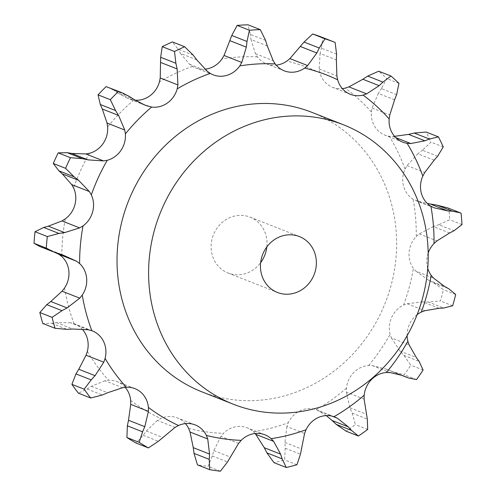 <?xml version="1.0" encoding="UTF-8"?>
<svg xmlns="http://www.w3.org/2000/svg" width="496" height="496" viewBox="0 0 496 496"><rect width="100%" height="100%" fill="white"/><g stroke="black" fill="none" stroke-linecap="round" stroke-linejoin="round"><path stroke-width="0.37" stroke-dasharray="2.48 1.86" d="M336.592 54.188L321.358 48.193L322.828 37.578M319.97 54.039L321.495 47.666M350.356 94.302L332.599 87.308A24.081 22.153 111.5 0 1 329.549 85.802A24.081 22.153 111.5 0 1 319.883 72.813L319.17 68.975L320.094 53.506L336.381 59.923M428.191 253.078A24.081 22.153 111.5 0 0 426.889 259.179A24.081 22.153 111.5 0 0 427.744 268.299M417.124 314.638A24.081 22.153 111.5 0 0 409.479 324.248A24.081 22.153 111.5 0 0 407.098 335.736M311.86 112.344A150.176 138.136 -68.5 0 1 375.422 323.473A150.176 138.136 -68.5 0 1 201.798 391.803M267.307 45.954L251.013 39.537L255.465 53.698L257.449 56.91A24.081 22.153 111.5 0 0 266.464 63.823A24.081 22.153 111.5 0 0 271.089 65.044A24.081 22.153 111.5 0 0 276.204 65.137M332.599 87.308A24.081 22.153 111.5 0 0 342.339 88.623M394.611 99.801L378.324 93.384L372.062 108.035L371.399 111.972A24.081 22.153 111.5 0 0 375.788 128.073A24.081 22.153 111.5 0 0 384.902 135.129A24.081 22.153 111.5 0 0 389.36 136.326L393.092 136.555L395.727 137.59M434.136 160.208L417.849 153.791L406.993 165.608L405.04 169.117A24.081 22.153 111.5 0 0 403.564 186.149A24.081 22.153 111.5 0 0 413.131 199.231L433.957 207.768M449.612 232.984L433.324 226.567L419.244 233.914L416.268 236.511A24.081 22.153 111.5 0 0 409.126 252.179A24.081 22.153 111.5 0 0 413.397 268.324L415.877 271.169L433.591 278.151M438.96 308.295L422.666 301.878L407.166 303.726L403.564 305.071A24.081 22.153 111.5 0 0 391.716 317.254A24.081 22.153 111.5 0 0 390.116 334.285L391.418 337.943L409.132 344.918M402.882 375.683L386.446 369.21L372.397 365.62L368.646 365.521A24.081 22.153 111.5 0 0 353.691 372.577A24.081 22.153 111.5 0 0 346.437 388.194L346.382 392.175L364.101 399.15M334.794 417.006L316.225 409.708A24.081 22.153 111.5 0 0 300.192 410.682A24.081 22.153 111.5 0 0 288.257 422.772L286.862 426.535L304.575 433.516M255.198 433.498L253.382 431.663A24.081 22.153 111.5 0 0 247.169 427.812A24.081 22.153 111.5 0 0 238.427 426.424A24.081 22.153 111.5 0 0 223.436 433.355L220.881 436.399L238.601 443.374M185.423 423.596A24.081 22.153 111.5 0 0 177.407 417.911A24.081 22.153 111.5 0 0 176.756 417.669A24.081 22.153 111.5 0 0 160.723 418.512L157.368 420.416L175.082 427.397M125.178 387.326A24.081 22.153 111.5 0 0 123.498 385.603A24.081 22.153 111.5 0 0 117.161 381.641A24.081 22.153 111.5 0 0 108.593 380.24L104.885 380.761L122.605 387.736M82.534 329.524A24.081 22.153 111.5 0 0 74.567 323.9A24.081 22.153 111.5 0 0 74.084 323.714L70.531 322.778L88.251 329.753M144.913 105.109L127.329 98.189L133.908 100.068A24.081 22.153 111.5 0 0 135.185 100.198M196.714 59.78L180.426 53.363L189.553 64.269L192.541 66.427A24.081 22.153 111.5 0 0 195.443 67.84A24.081 22.153 111.5 0 0 204.972 69.173M434.068 207.812L416.349 200.83L427.366 203.496M317.037 410.006L326.275 415.598M396.639 94.612L381.405 88.617L386.682 78.523A223.764 205.821 111.5 0 0 378.671 71.201M378.02 93.868L381.728 88.139M265.602 40.424L250.368 34.422L248.025 24.8M251.088 40.052L250.313 33.914M393.092 136.555L394.549 136.326M437.633 156.234L422.4 150.238L430.974 142.11A223.764 205.821 111.5 0 0 426.163 132.048M417.403 154.151L422.865 149.885M193.254 55.174L178.027 49.172L172.385 41.918M180.674 53.791L177.791 48.757M447.789 207.911L448.756 208.308A223.764 205.821 111.5 0 1 449.723 219.747L438.805 224.738L454.038 230.733M432.785 226.753L439.363 224.558M129.326 96.447L114.092 90.452L108.63 87.451M118.24 93.397L113.727 90.185M127.329 98.189L117.856 93.124L134.143 99.541M415.877 271.169L428.488 280.135L433.56 282.782L443.399 289.676A223.764 205.821 111.5 0 1 440.386 300.948L428.408 302.052L443.635 308.047M422.102 301.866L428.99 302.07M54.734 252.365L46.339 248.465L39.612 246.413M391.418 337.943L400.018 351.075L403.868 355.353L410.818 365.168A223.764 205.821 111.5 0 1 404.234 374.753L392.609 371.733L400.129 374.703M386.793 369.346L393.142 371.957M386.446 369.21L402.151 375.404M70.531 322.778L56.47 322.605L51.789 323.361L42.768 323.454M346.382 392.175L349.916 407.737L352.086 413.1L355.409 424.588A223.764 205.821 111.5 0 1 346.14 431.191M104.885 380.761L91.363 386.31L87.116 389.025L78.418 393.192M286.862 426.535L284.946 442.469L285.212 448.223L284.661 459.91A223.764 205.821 111.5 0 1 273.959 462.638M157.368 420.416L146.301 430.981L143.133 435.308L136.133 443.077M220.881 436.399L213.869 450.579L212.276 455.973L208.122 466.364A223.764 205.821 111.5 0 1 197.439 464.845M266.829 246.94A30.033 27.627 111.5 0 0 250.071 217.13A30.033 27.627 111.5 0 0 213.361 234.955A30.033 27.627 111.5 0 0 228.061 273.023A30.033 27.627 111.5 0 0 260.642 262.644M398.964 83.359L386.682 78.523M443.257 146.946L430.974 142.11M461.999 224.583L449.723 219.747M461.038 213.144L448.756 208.308M428.488 280.135L444.776 286.552M452.668 305.784L440.386 300.948M433.56 282.782L448.793 288.777M455.681 294.512L443.399 289.676M400.018 351.075L416.311 357.486M46.339 248.465L62.626 254.882M41.931 247.2L57.158 253.196M423.1 370.004L410.818 365.168M416.51 379.589L404.234 374.753M403.868 355.353L419.095 361.348M349.916 407.737L366.203 414.148M56.47 322.605L72.757 329.022M51.789 323.361L67.016 329.363M367.691 429.424L355.409 424.588M352.086 413.1L367.313 419.095M284.946 442.469L301.233 448.88M91.363 386.31L107.651 392.727M87.116 389.025L102.343 395.021M296.943 464.746L284.661 459.91M285.212 448.223L300.44 454.218M213.869 450.579L230.163 456.996M146.301 430.981L162.589 437.391M143.133 435.308L158.36 441.31M220.404 471.2L208.122 466.364M212.276 455.973L227.509 461.968M319.883 72.813A190.352 175.088 111.5 0 0 286.874 61.089M319.17 68.975L336.883 75.95M371.399 111.972A190.352 175.088 111.5 0 0 345.284 88.102M405.04 169.117A190.352 175.088 111.5 0 0 389.36 136.326M416.268 236.511A190.352 175.088 111.5 0 0 413.131 199.231M403.564 305.071A190.352 175.088 111.5 0 0 413.397 268.324M368.646 365.521A190.352 175.088 111.5 0 0 389.391 335.575A190.352 175.088 111.5 0 0 390.116 334.285M316.225 409.708A190.352 175.088 111.5 0 0 346.437 388.194M253.382 431.663A190.352 175.088 111.5 0 0 288.257 422.772M188.61 428.414A190.352 175.088 111.5 0 0 223.436 433.355M130.653 400.408A190.352 175.088 111.5 0 0 160.723 418.512M87.333 351.416A190.352 175.088 111.5 0 0 108.593 380.24M64.505 288.071A190.352 175.088 111.5 0 0 74.084 323.714M65.255 218.916A190.352 175.088 111.5 0 0 61.857 256.568M89.485 153.295A190.352 175.088 111.5 0 0 73.563 187.872M133.908 100.068A190.352 175.088 111.5 0 0 107.62 126.902M192.541 66.427A190.352 175.088 111.5 0 0 159.433 81.89M257.449 56.91A190.352 175.088 111.5 0 0 221.997 58.919M255.465 53.698L273.184 60.673M372.062 108.035L389.775 115.016M189.553 64.269L207.266 71.244M406.993 165.608L424.706 172.583M130.324 99.262L141.806 103.782M419.244 233.914L436.964 240.889M407.166 303.726L424.886 310.707M372.397 365.62L390.11 372.595M319.616 411.234L332.097 416.15M392.609 371.733L400.198 374.728M284.227 70.816L266.464 63.823M402.665 142.123L384.902 135.129M213.199 74.84L195.443 67.84M92.33 330.894L74.567 323.9M134.918 388.635L117.161 381.641M264.932 434.806L247.169 427.812M195.17 424.905L177.407 417.911M228.061 273.023L277.4 292.454M250.071 217.13L299.41 236.561"/><path stroke-width="0.74" d="M336.592 54.188L335.104 42.414L322.828 37.578A223.764 205.821 111.5 0 0 312.697 33.976L324.973 38.812L319.275 48.038L316.845 52.985L307.638 65.565L304.631 68.082A24.081 22.153 111.5 0 1 288.846 72.038A24.081 22.153 111.5 0 1 284.227 70.816A24.081 22.153 111.5 0 1 275.212 63.903A190.352 175.088 111.5 0 0 239.76 65.912A24.081 22.153 111.5 0 1 226.064 75.59A24.081 22.153 111.5 0 1 213.199 74.84A24.081 22.153 111.5 0 1 210.298 73.42A190.352 175.088 111.5 0 0 177.196 88.883A24.081 22.153 111.5 0 1 167.431 102.976A24.081 22.153 111.5 0 1 151.671 107.062A190.352 175.088 111.5 0 0 125.383 133.895A24.081 22.153 111.5 0 1 120.875 150.505A24.081 22.153 111.5 0 1 107.248 160.289A190.352 175.088 111.5 0 0 91.326 194.866A24.081 22.153 111.5 0 1 92.684 211.742A24.081 22.153 111.5 0 1 83.018 225.909A190.352 175.088 111.5 0 0 79.62 263.568A24.081 22.153 111.5 0 1 86.657 278.43A24.081 22.153 111.5 0 1 82.268 295.064A190.352 175.088 111.5 0 0 91.847 330.708A24.081 22.153 111.5 0 1 92.33 330.894A24.081 22.153 111.5 0 1 103.614 341.558A24.081 22.153 111.5 0 1 105.096 358.416A190.352 175.088 111.5 0 0 126.356 387.233A24.081 22.153 111.5 0 1 134.918 388.635A24.081 22.153 111.5 0 1 141.261 392.603A24.081 22.153 111.5 0 1 148.409 407.402A190.352 175.088 111.5 0 0 178.486 425.506A24.081 22.153 111.5 0 1 194.519 424.663A24.081 22.153 111.5 0 1 195.17 424.905A24.081 22.153 111.5 0 1 206.373 435.407A190.352 175.088 111.5 0 0 241.199 440.349A24.081 22.153 111.5 0 1 256.19 433.417A24.081 22.153 111.5 0 1 264.932 434.806A24.081 22.153 111.5 0 1 271.145 438.656A190.352 175.088 111.5 0 0 306.02 429.772A24.081 22.153 111.5 0 1 317.948 417.675A24.081 22.153 111.5 0 1 333.988 416.702A190.352 175.088 111.5 0 0 364.2 395.188A24.081 22.153 111.5 0 1 371.454 379.576A24.081 22.153 111.5 0 1 386.409 372.521A190.352 175.088 111.5 0 0 407.148 342.569A190.352 175.088 111.5 0 0 407.879 341.279L409.132 344.918L416.311 357.486L419.095 361.348L423.1 370.004A223.764 205.821 111.5 0 1 416.51 379.589L408.276 377.915L400.129 374.703M336.604 53.611L336.35 60.493M335.104 42.414A223.764 205.821 111.5 0 0 324.973 38.812M336.381 59.923L336.883 75.95L337.646 79.806A24.081 22.153 111.5 0 0 347.312 92.802A24.081 22.153 111.5 0 0 350.356 94.302A24.081 22.153 111.5 0 0 363.047 95.102L366.637 93.868L379.161 85.678L362.874 79.261L348.924 86.887L366.637 93.868M276.204 65.137A24.081 22.153 111.5 0 0 286.874 61.089L289.924 58.59L304.048 42.042L312.697 33.976M394.611 99.801L389.775 115.016L389.162 118.972A24.081 22.153 111.5 0 0 393.551 135.073A24.081 22.153 111.5 0 0 402.665 142.123A24.081 22.153 111.5 0 0 407.117 143.319L410.812 143.53L395.727 137.59M434.136 160.208L424.706 172.583L422.803 176.111A24.081 22.153 111.5 0 0 421.327 193.142A24.081 22.153 111.5 0 0 430.894 206.224L434.068 207.812M449.612 232.984L436.964 240.889L434.031 243.511A24.081 22.153 111.5 0 0 428.191 253.078M427.744 268.299A24.081 22.153 111.5 0 0 431.154 275.323L433.591 278.151L444.776 286.552L448.793 288.777L455.681 294.512A223.764 205.821 111.5 0 1 452.668 305.784L443.635 308.047M438.96 308.295L424.886 310.707L421.327 312.065A24.081 22.153 111.5 0 0 417.124 314.638M407.098 335.736A24.081 22.153 111.5 0 0 407.879 341.279M233.38 404.24L201.798 391.803A150.176 138.136 -68.5 0 1 128.303 201.457A150.176 138.136 -68.5 0 1 311.86 112.344L343.437 124.775A150.176 138.136 111.5 0 0 159.879 213.888A150.176 138.136 111.5 0 0 233.38 404.24A150.176 138.136 111.5 0 0 406.999 335.904A150.176 138.136 111.5 0 0 343.437 124.775M289.924 58.59L307.638 65.565M300.557 46.568L316.845 52.985M304.048 42.042L319.275 48.038M342.339 88.623A24.081 22.153 111.5 0 0 345.284 88.102L348.924 86.887M190.03 432.016L207.743 438.997L209.554 454.069L193.26 447.659L190.03 432.016L188.61 428.414A24.081 22.153 111.5 0 0 185.423 423.596M130.721 404.376L148.434 411.351L144.795 426.678L128.507 420.267L130.721 404.376L130.653 400.408A24.081 22.153 111.5 0 0 125.178 387.326M86.05 355.223L103.769 362.198L95.071 375.664L78.783 369.253L86.05 355.223L87.333 351.416A24.081 22.153 111.5 0 0 85.851 334.564A24.081 22.153 111.5 0 0 82.534 329.524M62.05 291.195L79.763 298.17L67.09 307.923L50.803 301.506L62.05 291.195L64.505 288.071A24.081 22.153 111.5 0 0 68.894 271.436A24.081 22.153 111.5 0 0 61.857 256.568L58.943 254.305L76.657 261.28L79.62 263.568M61.957 220.937L79.676 227.918L64.641 232.599L48.354 226.182L61.957 220.937L65.255 218.916A24.081 22.153 111.5 0 0 74.921 204.749A24.081 22.153 111.5 0 0 73.563 187.872L71.684 184.586L89.398 191.561L91.326 194.866M85.789 153.946L103.503 160.921L88.046 159.861L71.759 153.45L85.789 153.946L89.485 153.295A24.081 22.153 111.5 0 0 103.118 143.505A24.081 22.153 111.5 0 0 107.62 126.902L107.031 123.033L124.75 130.014L125.383 133.895M135.185 100.198A24.081 22.153 111.5 0 0 149.674 95.982A24.081 22.153 111.5 0 0 159.433 81.89L160.22 77.971L177.934 84.946L177.196 88.883M204.972 69.173A24.081 22.153 111.5 0 0 208.301 68.597A24.081 22.153 111.5 0 0 221.997 58.919L224.056 55.478L241.769 62.453L239.76 65.912M267.307 45.954L273.184 60.673L275.212 63.903M390.953 76.037L378.671 71.201L367.716 76.099L382.943 82.094L390.953 76.037A223.764 205.821 111.5 0 1 398.964 83.359L396.639 94.612M383.315 81.735L378.77 86.031M396.831 94.091L394.401 100.316M224.056 55.478L231.781 35.476L247.008 41.472L249.426 30.25A223.764 205.821 111.5 0 1 260.307 29.636L265.602 40.424M247.008 41.472L246.326 47.139L241.769 62.453M265.422 39.866L267.468 46.5M196.714 59.78L207.266 71.244L210.298 73.42M394.549 136.326L408.568 134.385L414.179 133.04L429.406 139.035L438.445 136.884A223.764 205.821 111.5 0 1 443.257 146.946L437.633 156.234M429.406 139.035L424.855 140.802L410.812 143.53M437.974 155.837L433.777 160.605M160.22 77.971L160.661 57.288L175.894 63.283L174.505 51.503A223.764 205.821 111.5 0 1 184.667 46.754L193.254 55.174M175.894 63.283L177.122 68.932L177.934 84.946M192.901 54.709L197.055 60.239M433.957 207.768L447.758 210.918L452.389 211.178L460.356 212.858L447.789 207.911L437.162 205.183L452.389 211.178M134.143 99.541L144.913 105.109L151.671 107.062M460.356 212.858L461.038 213.144A223.764 205.821 111.5 0 1 461.999 224.583L454.038 230.733M454.466 230.504L449.165 233.201M107.031 123.033L102.3 109.008L100.31 104.526L115.537 110.521L110.335 99.69A223.764 205.821 111.5 0 1 118.401 91.456L121.892 92.671L129.326 96.447M115.537 110.521L118.587 115.419L124.75 130.014M128.83 96.137L134.621 99.845M103.503 160.921L107.248 160.289M444.094 308.022L438.483 308.32M74.09 176.812L65.577 168.318A223.764 205.821 111.5 0 1 70.463 157.709L82.441 158.67L67.214 152.675L58.181 152.873A223.764 205.821 111.5 0 0 53.295 163.482L58.863 170.81L74.09 176.812L78.622 180.327L89.398 191.561M81.871 158.553L88.598 159.979M79.676 227.918L83.018 225.909M47.325 236.555L35.042 231.719L43.716 227.447L58.943 233.449L47.325 236.555A223.764 205.821 111.5 0 0 46.277 248.105L54.138 252.135L62.626 254.882L76.657 261.28M58.367 233.529L65.199 232.506M402.151 375.404L390.11 372.595L386.409 372.521M408.251 377.902L403.174 375.794M79.763 298.17L82.268 295.064M358.422 436.027L346.14 431.191L336.245 424.384L351.472 430.379L358.422 436.027A223.764 205.821 111.5 0 0 367.691 429.424L367.313 419.095L364.101 399.15L364.2 395.188M52.111 317.353L39.829 312.517L46.767 304.668L61.994 310.663L52.111 317.353A223.764 205.821 111.5 0 0 55.05 328.29L67.016 329.363L72.757 329.022L88.251 329.753L91.847 330.708M61.479 310.936L67.592 307.644M326.275 415.598L332.035 420.465L348.328 426.882L337.33 418.215L333.988 416.702M351.776 430.726L348.006 426.529M103.769 362.198L105.096 358.416M286.242 467.474L273.959 462.638L266.922 452.879L282.15 458.881L286.242 467.474A223.764 205.821 111.5 0 0 296.943 464.746L300.44 454.218L304.575 433.516L306.02 429.772M84.171 389.186L71.895 384.35L75.962 373.91L91.196 379.905L84.171 389.186A223.764 205.821 111.5 0 0 90.7 398.028L102.343 395.021L107.651 392.727L122.605 387.736L126.356 387.233M90.799 380.327L95.449 375.243M255.198 433.498L264.306 447.727L280.593 454.144L273.674 441.39L271.145 438.656M282.298 459.346L280.426 453.666M148.434 411.351L148.409 407.402M209.715 469.681L197.439 464.845L194.017 453.381L209.244 459.377L209.715 469.681A223.764 205.821 111.5 0 0 220.404 471.2L227.509 461.968L238.601 443.374L241.199 440.349M139.184 442.358L126.908 437.522L127.36 425.816L142.588 431.811L139.184 442.358A223.764 205.821 111.5 0 0 148.416 447.913L158.36 441.31L175.082 427.397L178.486 425.506M142.358 432.326L145.006 426.163M207.743 438.997L206.373 435.407M209.2 459.904L209.572 453.536M362.396 79.577L368.206 75.783M231.781 35.476L237.144 25.414A223.764 205.821 111.5 0 1 248.025 24.8L260.307 29.636M414.179 133.04L426.163 132.048L438.445 136.884M160.661 57.288L162.229 46.667A223.764 205.821 111.5 0 1 172.385 41.918L184.667 46.754M427.366 203.496L437.162 205.183M100.31 104.526L98.053 94.854A223.764 205.821 111.5 0 1 106.119 86.62L121.892 92.671M71.684 184.586L62.335 173.91L58.863 170.81M72.218 153.531L66.768 152.601M58.943 254.305L54.734 252.365M54.138 252.135L39.612 246.413L34.001 243.269A223.764 205.821 111.5 0 1 35.042 231.719M48.825 226.058L43.257 227.577M39.829 312.517A223.764 205.821 111.5 0 0 42.768 323.454L55.05 328.29M51.218 301.196L46.376 304.99M331.626 420.081L336.672 424.774M71.895 384.35A223.764 205.821 111.5 0 0 78.418 393.192L90.7 398.028M79.069 368.788L75.69 374.375M264.052 447.212L267.195 453.4M126.908 437.522A223.764 205.821 111.5 0 0 136.133 443.077L148.416 447.913M128.631 419.715L127.255 426.374M193.198 447.088L194.097 453.958M260.642 262.644A30.033 27.627 111.5 0 0 262.787 259.358A30.033 27.627 111.5 0 0 266.829 246.94M230.032 40.722L246.326 47.139M249.426 30.25L237.144 25.414M408.568 134.385L424.855 140.802M160.834 62.521L177.122 68.932M174.505 51.503L162.229 46.667M431.47 204.501L447.758 210.918M118.401 91.456L106.119 86.62M102.3 109.008L118.587 115.419M110.335 99.69L98.053 94.854M70.463 157.709L58.181 152.873M62.335 173.91L78.622 180.327M65.577 168.318L53.295 163.482M46.277 248.105L34.001 243.269M312.127 278.789A30.033 27.627 111.5 0 0 299.41 236.561A30.033 27.627 111.5 0 0 262.7 254.386A30.033 27.627 111.5 0 0 277.4 292.454A30.033 27.627 111.5 0 0 312.127 278.789M337.646 79.806A190.352 175.088 111.5 0 0 304.631 68.082M389.162 118.972A190.352 175.088 111.5 0 0 363.047 95.102M422.803 176.111A190.352 175.088 111.5 0 0 407.117 143.319M434.031 243.511A190.352 175.088 111.5 0 0 430.894 206.224M421.327 312.065A190.352 175.088 111.5 0 0 431.154 275.323M141.806 103.782L148.044 106.237M332.097 416.15L337.33 418.215M255.961 434.409L273.674 441.39M400.198 374.728L407.836 377.735"/></g></svg>
